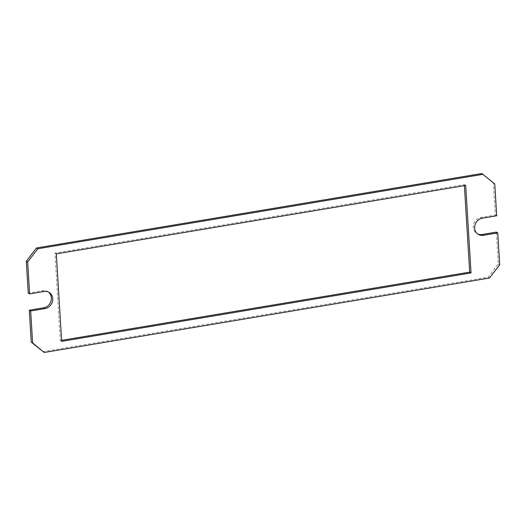 <?xml version="1.0" encoding="UTF-8"?>
<svg xmlns="http://www.w3.org/2000/svg" width="526" height="526" viewBox="0 0 526 526"><rect width="100%" height="100%" fill="white"/><g stroke="black" fill="none" stroke-linecap="round" stroke-linejoin="round"><path stroke-width="0.39" stroke-dasharray="2.63 1.97" d="M42.836 351.697L488.135 277.248L498.326 264.026L496.373 232.111M481.79 173.521L493.375 183.101L495.328 215.016L480.902 217.429A8.876 7.949 119.6 0 0 473.499 224.635A8.876 7.949 119.6 0 0 477.049 233.695A8.876 7.949 119.6 0 0 477.759 234.044M48.241 291.956A8.876 7.949 119.6 0 0 47.577 291.529A8.876 7.949 119.6 0 0 42.678 290.694L28.253 293.107M464.386 185.645L464.327 184.646L54.954 253.091L60.299 340.572L61.614 340.355M61.673 341.354L60.299 340.572M56.321 253.874L54.954 253.091M465.701 185.428L464.327 184.646M494.749 183.876L493.375 183.101M499.7 264.808L498.326 264.026M495.328 215.016L496.702 215.791M489.509 278.024L488.135 277.248M44.052 291.476L42.678 290.694M482.276 218.205L480.902 217.429M47.577 291.529L48.951 292.305M477.049 233.695L478.423 234.471"/><path stroke-width="0.79" d="M29.298 310.209L30.672 310.984L32.625 342.899L44.21 352.479L31.251 342.124L29.298 310.209L43.724 307.795A8.876 7.949 119.6 0 0 51.015 301.01A8.876 7.949 119.6 0 0 48.241 291.956M481.947 234.524L496.373 232.111L497.747 232.893L483.322 235.306L481.947 234.524A8.876 7.949 119.6 0 1 477.759 234.044M483.322 235.306A8.876 7.949 119.6 0 1 478.423 234.471A8.876 7.949 119.6 0 1 474.873 225.411A8.876 7.949 119.6 0 1 482.276 218.205L496.702 215.791L494.749 183.876L481.79 173.521L36.491 247.976L26.3 261.192L28.253 293.107L29.627 293.889L44.052 291.476A8.876 7.949 119.6 0 1 48.951 292.305A8.876 7.949 119.6 0 1 52.501 301.365A8.876 7.949 119.6 0 1 45.098 308.571L43.724 307.795M61.614 340.355L469.679 272.126L464.386 185.645M471.046 272.909L465.701 185.428L56.321 253.874L61.673 341.354L471.046 272.909L469.679 272.126M30.672 310.984L45.098 308.571M483.164 174.303L37.865 248.752L27.674 261.974L29.627 293.889M44.21 352.479L489.509 278.024L499.7 264.808L497.747 232.893M32.625 342.899L31.251 342.124M27.674 261.974L26.3 261.192M37.865 248.752L36.491 247.976"/></g></svg>
